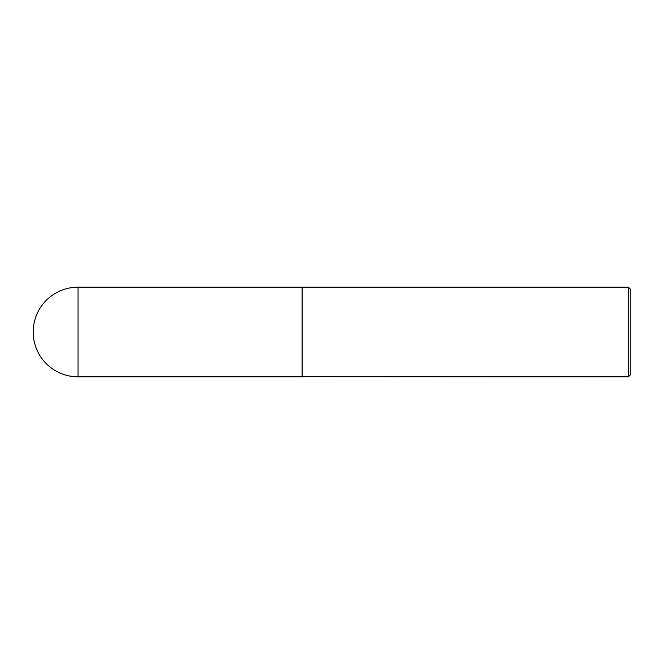 <?xml version="1.0" encoding="UTF-8"?>
<svg xmlns="http://www.w3.org/2000/svg" width="664" height="664" viewBox="0 0 664 664"><rect width="100%" height="100%" fill="white"/><g stroke="black" fill="none" stroke-linecap="round" stroke-linejoin="round"><path stroke-width="1" d="M78.02 287.18L302.12 287.18L302.12 376.82L78.02 376.82A44.82 44.82 0 0 1 33.2 332A44.82 44.82 0 0 1 78.02 287.18L78.02 376.82M302.12 376.704L628.41 376.82L628.41 287.18L302.236 287.18L302.236 376.82M628.41 287.18L630.8 289.57L630.8 374.43L628.41 376.82"/></g></svg>
